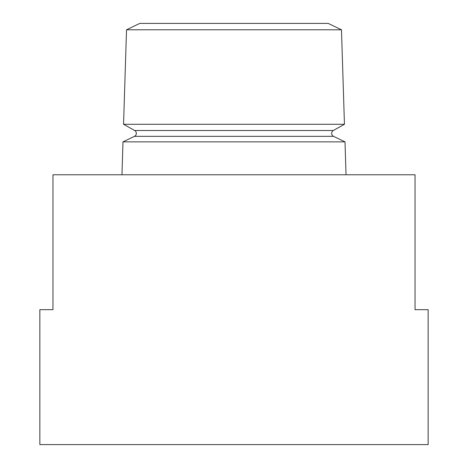 <?xml version="1.0" encoding="UTF-8"?>
<svg xmlns="http://www.w3.org/2000/svg" width="468" height="468" viewBox="0 0 468 468"><rect width="100%" height="100%" fill="white"/><g stroke="black" fill="none" stroke-linecap="round" stroke-linejoin="round"><path stroke-width="0.7" d="M333.345 130.502A3.294 3.294 0 0 0 333.532 136.34L134.468 136.34A3.294 3.294 0 0 0 134.655 130.502L123.552 124.272L344.448 124.272L333.345 130.502L134.655 130.502M126.524 29.788L341.476 29.788L328.208 23.4L139.792 23.4L126.524 29.788L123.552 124.272M333.532 136.34L345.004 141.862L122.996 141.862L121.967 174.769M345.004 141.862L346.033 174.769M52.954 309.681L39.85 309.681L39.85 444.6L428.15 444.6L428.15 309.681L415.046 309.681L415.046 174.769L52.954 174.769L52.954 309.681M134.468 136.34L122.996 141.862M341.476 29.788L344.448 124.272"/></g></svg>
